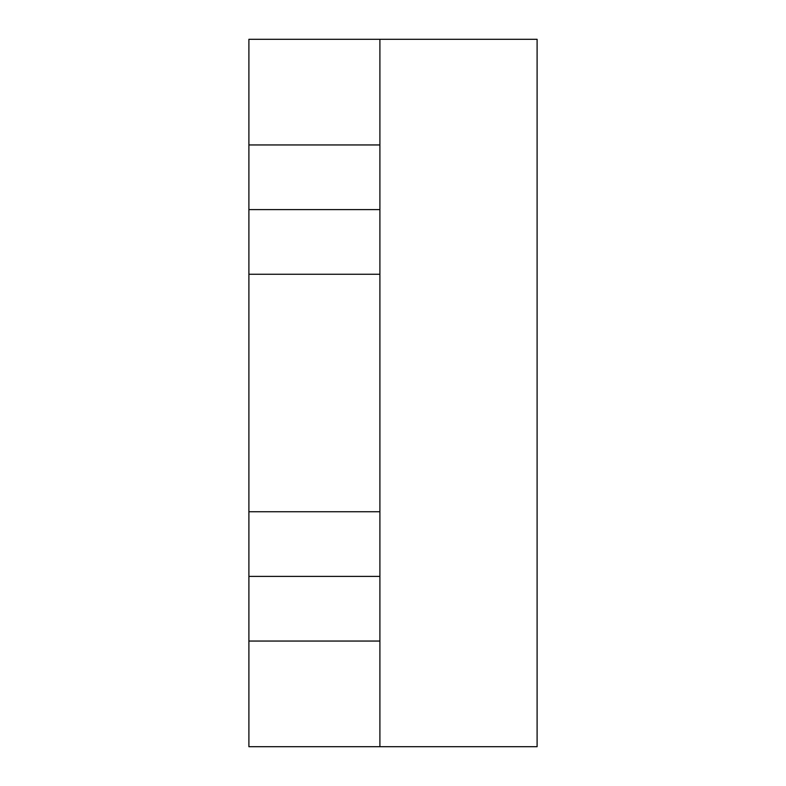 <?xml version="1.0" encoding="UTF-8"?>
<svg xmlns="http://www.w3.org/2000/svg" width="786" height="786" viewBox="0 0 786 786"><rect width="100%" height="100%" fill="white"/><g stroke="black" fill="none" stroke-linecap="round" stroke-linejoin="round"><path stroke-width="1.18" d="M537.103 39.3L537.103 746.7L379.903 746.7L537.103 746.7L537.103 39.3L379.903 39.3L537.103 39.3M379.903 186.989L379.903 274.255L248.897 274.255L248.897 209.597L379.903 209.597L379.903 232.214M379.903 266.66L379.903 641.052L248.897 641.052L248.897 576.403L379.903 576.403L248.897 576.403L248.897 511.745L379.903 511.745L379.903 519.34M248.897 152.543L248.897 39.3L379.903 39.3L248.897 39.3L248.897 144.948L379.903 144.948L379.903 209.597L248.897 209.597L248.897 144.948L379.903 144.948L379.903 39.3L379.903 152.543M379.903 633.457L379.903 746.7L248.897 746.7L379.903 746.7L379.903 641.052L248.897 641.052L248.897 746.7L248.897 633.457M248.897 519.34L248.897 511.745L379.903 511.745L379.903 274.255L248.897 274.255L248.897 511.745L379.903 511.745L379.903 641.052L248.897 641.052L248.897 694.303M248.897 458.503L248.897 266.66M248.897 232.214L248.897 186.989M379.903 92.168L379.903 167.153M248.897 91.697L248.897 144.948L379.903 144.948L379.903 327.035M248.897 641.052L248.897 533.949M379.903 274.255L248.897 274.255L248.897 209.597L379.903 209.597L248.897 209.597L248.897 167.153M248.897 274.255L248.897 327.497M379.903 458.965L379.903 533.949M379.903 641.052L379.903 687.75"/></g></svg>
